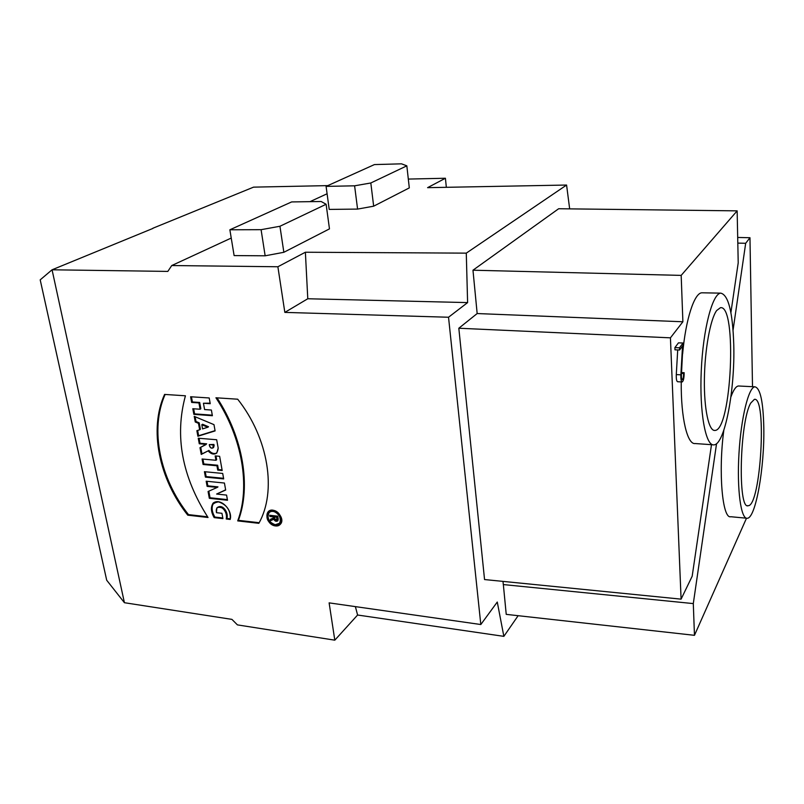 <?xml version="1.0" encoding="UTF-8"?>
<svg xmlns="http://www.w3.org/2000/svg" width="804" height="804" viewBox="0 0 804 804"><rect width="100%" height="100%" fill="white"/><g stroke="black" fill="none" stroke-linecap="round" stroke-linejoin="round"><path stroke-width="1.21" d="M275.45 525.937L280.315 524.288C286.264 518.369 273.551 505.394 268.104 511.816C265.27 518.268 267.722 522.972 275.45 525.937C284.928 527.133 282.345 511.203 272.847 510.238C263.38 509.153 266.054 524.942 275.45 525.937M187.754 515.163L208.035 517.495C182.016 476.692 174.478 436.13 185.422 395.789L164.579 394.422C148.69 429.436 159.021 478.933 187.754 515.163L208.035 517.495C182.016 476.692 174.478 436.13 185.422 395.789L164.579 394.422C148.69 429.436 159.021 478.933 187.754 515.163L188.468 514.61C159.906 478.591 149.544 429.426 165.121 394.462M191.653 402.432L198.94 402.925L200.085 409.236L192.809 408.723L193.854 414.361L212.387 415.718L211.372 410.03L204.588 409.558L203.442 403.236L210.236 403.698L209.211 397.97L190.608 396.754L191.653 402.432L198.94 402.925L200.085 409.236L192.809 408.723L193.854 414.361L212.387 415.718L211.372 410.03L204.588 409.558L203.442 403.236L210.236 403.698L209.211 397.97L190.608 396.754L191.653 402.432L192.397 401.96L191.452 396.804M205.422 477.124L223.683 478.913L222.708 473.445L204.417 471.687L205.422 477.124L223.683 478.913L222.708 473.445L204.417 471.687L205.422 477.124L206.136 476.591L205.251 471.767M215.954 460.27L202.085 459.004L203.09 464.481L216.939 465.767L217.723 470.099L222.185 470.521L219.643 456.31L215.17 455.918L215.954 460.27L202.085 459.004L203.09 464.481L216.939 465.767L217.723 470.099L222.185 470.521L219.643 456.31L215.17 455.918L215.954 460.27L216.668 459.747L215.995 455.989M206.025 444.552L199.995 447.697L201.241 454.431L208.115 450.883C211.09 454.17 213.985 454.893 216.768 453.054L218.175 448.079L216.678 439.748L198.246 438.22L199.271 443.768L205.965 444.331M195.261 421.979L198.467 423.336L199.653 429.798L196.859 430.683L197.884 436.25L215.1 430.904L213.985 424.643L194.226 416.371L195.261 421.979L198.467 423.336L199.653 429.798L196.859 430.683L197.884 436.25L215.1 430.904L213.985 424.643L194.226 416.371L195.261 421.979L195.995 421.497L195.121 416.743M152.911 228.426L52.059 269.792L124.419 602.709L106.701 580.227L40.2 279.852L52.059 269.792L167.825 271.41L171.744 265.541L277.882 266.757L305.379 252.235L466.28 253.139L566.579 185.041L427.587 187.664L445.416 178.247L446.341 187.312M334.806 640.175L329.117 602.869L480.812 624.527L497.274 602.035L503.857 636.356L357.599 615.02L334.806 640.175L237.431 624.889L231.934 619.381L124.419 602.709M480.812 624.527L448.531 317.238L284.837 312.394L277.882 266.757M207.12 486.37L217.271 487.405L208.075 491.515L209.321 498.309L227.502 500.259L226.577 495.093L216.618 494.048L225.673 490.038L224.427 483.033L206.176 481.214L207.12 486.37L217.271 487.405L208.075 491.515L209.321 498.309L227.502 500.259L226.577 495.093L216.618 494.048L225.673 490.038L224.427 483.033L206.176 481.214L207.12 486.37L207.844 485.837L207 481.294M226.215 519.002C227.019 514.902 225.793 511.264 222.527 508.068C217.623 506.188 215.603 507.726 216.477 512.691L221.954 513.304L222.919 518.62L214.176 517.615C209.372 508.208 210.839 502.962 218.567 501.877C226.979 504.721 230.859 510.58 230.185 519.454L226.215 519.002C228.085 513.696 222.366 504.259 216.829 507.947L216.477 512.691L221.954 513.304L222.919 518.62L214.176 517.615C210.929 512.017 210.568 507.203 213.08 503.173C220.477 497.163 232.919 510.238 230.185 519.454L226.215 519.002L226.919 518.439L230.256 518.821M237.703 520.891C250.486 487.103 242.547 438.11 215.934 397.779L237.693 399.206C268.717 438.401 276.857 491.566 258.838 523.324L237.703 520.891C250.486 487.103 242.547 438.11 215.934 397.779L237.693 399.206C268.717 438.401 276.857 491.566 258.838 523.324L237.703 520.891L238.396 520.329L259.169 522.711M327.801 185.613L253.572 187.141L152.871 228.246M746.424 518.198L730.776 516.721C722.394 519.334 718.163 471.837 723.831 430.19M730.906 396.935C733.449 389.9 735.972 386.252 738.444 385.99L739.127 386.031M752.504 386.694L749.971 237.723L745.68 243.29L733.067 330.092M716.555 443.647L693.299 603.593L694.465 635.321L746.494 518.218M503.002 581.392L503.304 584.568L693.299 603.593M745.68 243.29L737.811 243.109M737.7 237.461L749.971 237.723M503.344 584.568L506.229 614.367L694.465 635.321M681.088 599.141L484.551 579.553L458.823 328.233L477.164 313.55L472.973 270.204L558.659 208.738L737.147 210.859L681.179 275.39L682.887 321.771L670.435 337.831L681.088 599.141L692.174 576.247L711.5 444.682M569.664 208.869L566.579 185.041M466.28 253.139L467.606 302.595L448.531 317.238M518.138 615.693L503.857 636.356M355.378 606.618L357.599 615.02M467.606 302.595L307.781 298.756L284.837 312.394M305.379 252.235L307.781 298.756M373.669 206.186L357.579 209.09L329.208 209.412L326.092 186.387L354.604 185.814L370.815 182.98L373.669 206.186L409.306 187.895L406.834 165.835L401.497 163.825L374.433 164.579L326.092 186.387M283.852 252.295L265.149 255.803L234.115 255.582L229.874 229.783L261.089 229.683L279.943 226.266L283.852 252.295L329.469 228.879L326.122 204.266L321.158 201.502L291.641 201.925L229.874 229.783M327.087 193.764L309.992 201.663M231.23 238.054L171.744 265.541M408.321 179.071L445.416 178.247M716.665 310.525L720.444 307.691C737.399 304.535 731.58 430.733 714.907 430.441C708.816 431.286 703.972 409.266 704.384 379.478C704.736 349.74 710.344 319.047 716.665 310.525M733.761 344.635C735.097 389.809 724.806 444.702 713.942 444.863C705.651 446.26 699.359 412.482 701.259 370.815C703.048 329.148 712.475 293.339 720.786 293.148C728.384 294.947 732.705 312.113 733.761 344.635M712.836 444.783L695.239 443.547C687.41 444.944 680.867 418.281 681.239 381.92M682.626 353.901C685.732 318.987 694.385 292.827 701.912 292.797L702.756 292.817M682.083 381.96L677.621 381.739C676.596 381.367 676.154 378.986 676.285 374.604L677.712 349.931M674.888 347.619L679.511 347.79L679.601 350.001L674.978 349.82L674.888 347.619L678.465 342.856L683.048 343.017L681.42 374.905C681.32 377.83 681.621 379.418 682.294 379.669L682.224 379.659M730.896 312.656L738.213 262.828L737.147 210.859M458.823 328.233L670.435 337.831M682.887 321.771L477.164 313.55M472.973 270.204L681.179 275.39M679.601 350.001L682.536 346.021L680.867 374.825C680.737 379.207 681.169 381.588 682.184 381.97C683.48 381.006 684.134 377.92 684.154 372.694L681.551 372.574M684.154 372.694L683.601 373.478L681.501 373.388M683.601 373.478C683.591 376.965 683.159 379.026 682.294 379.669M679.511 347.79L683.048 343.017M750.815 402.975L754.413 399.337C767.177 396.523 760.745 506.168 748.182 505.706C737.58 510.309 739.71 420.854 750.815 402.975M763.8 427.507C764.634 467.194 755.71 518.409 747.238 518.268C740.926 519.354 736.816 489.656 738.966 453.657C741.037 417.668 748.695 386.895 754.946 386.814C760.272 388.071 763.227 401.628 763.8 427.507M265.149 255.803L261.089 229.683M279.943 226.266L326.122 204.266M357.579 209.09L354.604 185.814M370.815 182.98L406.834 165.835M217.271 487.405L217.984 486.872L207.844 485.837M209.321 498.309L210.035 497.766L208.829 491.184M227.391 499.616L210.035 497.766M216.618 494.048L225.643 489.827M214.176 517.615L214.879 517.062L222.798 517.967M213.08 503.173L213.784 502.621C211.271 506.651 211.633 511.465 214.879 517.062M216.829 507.947L217.532 507.394C223.07 503.706 228.778 513.133 226.919 518.439M207.784 427.246L201.814 424.733L202.548 424.241L208.517 426.753L207.784 427.246L201.814 424.733L202.568 428.894L207.784 427.246L202.568 428.894L201.814 424.733M198.467 423.336L199.211 422.844L195.995 421.497M199.653 429.798L200.397 429.306L199.211 422.844M197.884 436.25L198.618 435.748L197.643 430.431M215.05 430.642L198.618 435.748M209.281 444.612L213.914 444.441L209.281 444.612L213.191 444.944L212.949 447.908C211.432 448.582 210.276 447.918 209.512 445.908L209.281 444.612L209.512 445.908C211.321 448.793 212.618 448.903 213.422 446.25L214.145 445.738L213.914 444.441M213.462 447.547L214.145 445.738M199.271 443.768L205.935 444.331L199.995 447.697L201.241 454.431L208.115 450.883C214.075 455.727 217.432 454.793 218.175 448.079L216.678 439.748L198.246 438.22L199.271 443.768L200.005 443.265L199.09 438.291M205.935 444.331L206.658 443.828L200.005 443.265M201.241 454.431L201.965 453.918L200.749 447.305M208.115 450.883L201.965 453.918M216.799 453.034C214.065 454.2 211.412 453.305 208.839 450.371M203.09 464.481L203.814 463.958L202.92 459.084M216.939 465.767L217.663 465.245L203.814 463.958M217.723 470.099L218.437 469.576L217.663 465.245M222.075 469.918L218.437 469.576M223.582 478.3L206.136 476.591M198.94 402.925L199.683 402.452L192.397 401.96M200.085 409.236L200.829 408.754L199.683 402.452M193.854 414.361L194.598 413.879L193.653 408.784M212.286 415.165L194.598 413.879M203.442 403.236L210.135 403.156M207.583 516.801L188.468 514.61M217.03 397.849C243.341 438.049 251.109 486.711 238.396 520.329M280.214 524.399L276.114 525.354C268.385 522.399 265.943 517.696 268.777 511.254L268.868 511.153M269.732 512.188C274.375 506.811 285.048 517.776 280.023 522.761L279.32 523.384M275.249 524.731L279.36 523.344C284.405 518.329 273.631 507.344 269.028 512.791C266.637 518.248 268.707 522.228 275.249 524.731C283.269 525.736 281.078 512.269 273.048 511.444C265.039 510.52 267.29 523.896 275.249 524.731M273.33 516.861L269.893 516.48L269.692 515.274L277.722 516.168L277.812 520.841C276.305 521.796 274.958 521.263 273.792 519.253L270.596 520.701L270.375 519.354L273.501 517.927L273.33 516.861L269.893 516.48L270.566 515.907L274.003 516.289L273.501 517.927L274.003 516.289M274.476 516.992L274.777 518.801C275.792 520.439 276.566 520.53 277.068 519.062L276.777 517.243L274.476 516.992L274.777 518.801L276.867 519.886L276.777 517.243L274.476 516.992L277.44 516.67L277.4 519.434M276.777 517.243L277.44 516.67M269.893 516.48L269.692 515.274L277.722 516.168L278.224 519.193C277.501 521.977 276.023 521.997 273.792 519.253L274.455 518.68L277.973 520.63M273.792 519.253L270.596 520.701L274.455 518.68M271.089 519.032L271.27 520.128M270.476 515.354L270.566 515.907M270.596 520.701L270.375 519.354L273.501 517.927M213.191 444.944L213.422 446.25M676.285 374.604L680.867 374.825M277.068 519.062L277.742 518.49M714.907 430.441L714.032 430.381M701.912 292.797L720.786 293.148M748.182 505.706L747.539 505.656M738.444 385.99L754.946 386.814M213.673 447.396L212.949 447.908M268.777 511.254L268.104 511.816M280.023 522.761L279.36 523.344M277.531 519.314L276.867 519.886"/></g></svg>
